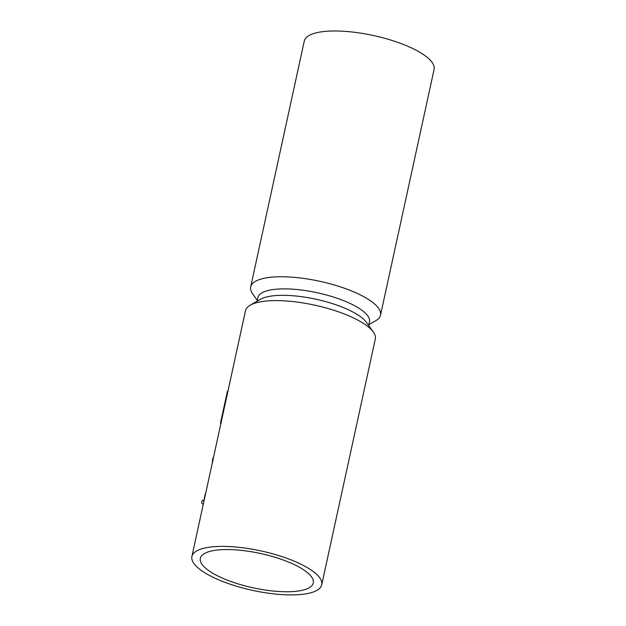 <?xml version="1.0" encoding="UTF-8"?>
<svg xmlns="http://www.w3.org/2000/svg" width="626" height="626" viewBox="0 0 626 626"><rect width="100%" height="100%" fill="white"/><g stroke="black" fill="none" stroke-linecap="round" stroke-linejoin="round"><path stroke-width="0.94" d="M191.9 556.498L245.486 310.715A66.442 20.173 12.3 0 1 250.244 305.167A66.442 20.173 12.3 0 1 283.758 300.824A66.442 20.173 12.3 0 1 373.299 331.999A66.442 20.173 12.3 0 1 375.318 339.018L321.725 584.809A66.442 20.173 12.3 0 1 283.461 594.7A66.442 20.173 12.3 0 1 191.9 556.498A66.442 20.173 12.3 0 1 230.165 546.608A66.442 20.173 12.3 0 1 321.725 584.809M209.843 474.187L209.209 477.098M213.059 459.429L212.59 459.398L213.779 456.151M212.167 463.545L212.59 459.398M202.621 503.899A1.745 0.775 -86.9 0 1 202.48 503.914A1.745 0.775 -86.9 0 1 201.799 502.287A1.745 0.775 -86.9 0 1 202.534 500.456L204.232 499.884A10.454 4.672 -86.9 0 1 205.735 493.038M227.903 391.367L227.395 391.344L220.446 423.215L220.955 423.239M220.876 423.599L220.446 423.215M279.986 591.57A57.788 17.551 12.3 0 1 200.351 558.345A57.788 17.551 12.3 0 1 260.549 553.509A57.788 17.551 12.3 0 1 313.274 582.962A57.788 17.551 12.3 0 1 279.986 591.57M250.244 305.167L260.596 299.244A57.099 17.34 12.3 0 1 315.989 299.228A57.099 17.34 12.3 0 1 366.351 322.304L373.299 331.999M257.114 301.239L257.92 297.561A57.099 17.34 12.3 0 1 317.398 292.788A57.099 17.34 12.3 0 1 369.489 321.889L368.691 325.559M257.309 300.339L252.701 293.899A66.442 20.173 12.3 0 1 250.682 286.88A66.442 20.173 12.3 0 1 319.894 281.317A66.442 20.173 12.3 0 1 380.514 315.183A66.442 20.173 12.3 0 1 375.756 320.731L368.886 324.659M250.682 286.88L304.275 41.089A66.442 20.173 12.3 0 1 373.487 35.533A66.442 20.173 12.3 0 1 434.1 69.4L380.514 315.183M204.099 500.542L202.534 500.456M203.356 503.961L202.48 503.914"/></g></svg>
